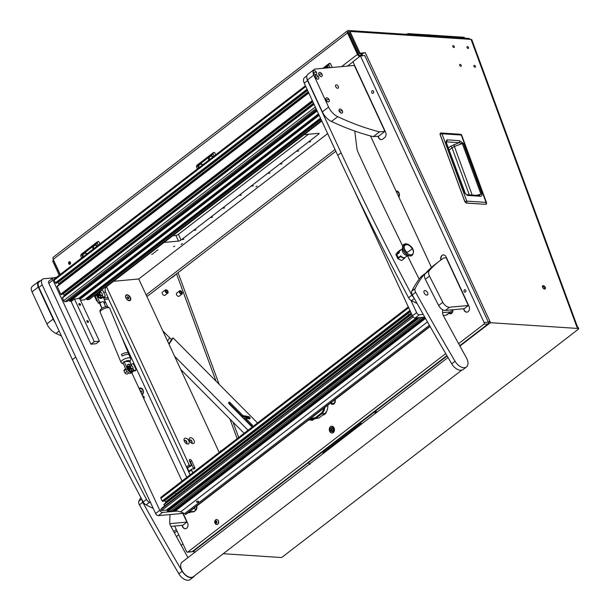 <?xml version="1.0" encoding="UTF-8"?>
<svg xmlns="http://www.w3.org/2000/svg" width="610" height="610" viewBox="0 0 610 610"><rect width="100%" height="100%" fill="white"/><g stroke="black" fill="none" stroke-linecap="round" stroke-linejoin="round"><path stroke-width="0.91" d="M70.127 264.183A1.342 1.006 -95.2 0 0 69.044 261.85A1.342 1.006 -95.2 0 0 70.127 264.183A1.342 1.006 -95.2 0 1 69.906 261.774L69.906 261.774M452.803 46.528A1.075 0.64 52.4 0 0 454.221 47.435A1.075 0.64 52.4 0 0 454.32 46.634A1.075 0.64 52.4 0 0 452.902 45.727A1.075 0.64 52.4 0 0 452.803 46.528M459.711 65.308A1.075 0.64 52.4 0 0 461.129 66.208A1.075 0.64 52.4 0 0 461.229 65.407A1.075 0.64 52.4 0 0 459.81 64.5A1.075 0.64 52.4 0 0 459.711 65.308M473.932 66.246A1.075 0.64 52.4 0 0 475.342 67.146A1.075 0.64 52.4 0 0 475.442 66.345A1.075 0.64 52.4 0 0 474.031 65.438A1.075 0.64 52.4 0 0 473.932 66.246M467.024 47.466A1.075 0.64 52.4 0 0 468.434 48.373A1.075 0.64 52.4 0 0 468.533 47.565A1.075 0.64 52.4 0 0 467.123 46.665A1.075 0.64 52.4 0 0 467.024 47.466M181.582 292.472A1.075 0.64 -127.6 0 1 181.483 293.273A1.075 0.64 -127.6 0 1 180.072 292.373A1.075 0.64 -127.6 0 1 180.171 291.565A1.075 0.64 -127.6 0 1 181.582 292.472M167.369 291.534A1.075 0.64 -127.6 0 1 167.27 292.342A1.075 0.64 -127.6 0 1 165.851 291.435A1.075 0.64 -127.6 0 1 165.95 290.627A1.075 0.64 -127.6 0 1 167.369 291.534M165.211 291.389A1.99 1.19 -127.6 0 1 165.394 289.902A1.99 1.19 -127.6 0 1 168.009 291.58A1.99 1.19 -127.6 0 1 167.826 293.067A1.99 1.19 -127.6 0 1 165.211 291.389M167.826 293.067L164.913 295.301A1.99 1.19 -127.6 0 1 162.306 293.631A1.99 1.19 -127.6 0 1 162.489 292.144L165.394 289.902M179.431 292.327A1.99 1.19 -127.6 0 1 179.614 290.84A1.99 1.19 -127.6 0 1 182.23 292.51A1.99 1.19 -127.6 0 1 182.047 293.997A1.99 1.19 -127.6 0 1 179.431 292.327M182.047 293.997L179.134 296.239A1.99 1.19 -127.6 0 1 176.519 294.569A1.99 1.19 -127.6 0 1 176.702 293.082L179.614 290.84M542.564 287.272A1.96 1.167 52.4 0 0 545.142 288.919A1.96 1.167 52.4 0 0 545.317 287.455A1.96 1.167 52.4 0 0 542.747 285.808A1.96 1.167 52.4 0 0 542.564 287.272M544.593 289.071A1.96 1.167 52.4 0 0 544.486 288.095A1.96 1.167 52.4 0 0 542.458 286.296M490.547 322.713L578.318 328.485L577.899 327.349L576.984 327.288L471.057 39.406L351.002 31.506A1.304 0.778 52.4 0 0 350.628 31.606A1.304 0.778 52.4 0 0 350.506 32.582A1.304 0.778 52.4 0 0 350.567 32.719L360.052 53.184L365.298 52.704L490.547 322.713L484.927 326.853A2.615 1.555 -127.6 0 1 484.401 326.739M350.628 31.606L349.797 32.246A1.304 0.778 52.4 0 0 349.675 33.222A1.304 0.778 52.4 0 0 349.736 33.359L359.221 53.825L362.981 53.474M362.576 55.754L362.287 55.129L359.709 55.365A1.304 0.778 52.4 0 1 358.322 54.305L348.371 32.856A1.304 0.778 52.4 0 1 348.432 31.743A1.304 0.778 52.4 0 1 348.813 31.636L350.445 31.743M341.569 66.612L357.46 54.381L347.509 32.932L53.238 259.38L60.222 274.447M488.541 322.705L490.021 321.569A2.615 0.74 155.1 0 0 488.358 322.034M484.904 326.35L485.148 326.868M347.509 32.932A2.615 1.555 52.4 0 1 347.631 30.706A2.615 1.555 52.4 0 1 348.394 30.5L468.556 38.407A2.615 1.555 52.4 0 1 470.302 39.353M578.318 328.485A1.304 0.488 159.8 0 1 578.715 328.676A1.304 0.488 159.8 0 1 578.402 329.187L282.468 556.915A1.304 0.488 159.8 0 1 280.714 557.494L223.237 553.712M53.238 259.38A2.615 1.555 -127.6 0 1 53.36 257.153L347.631 30.706M197.609 547.429A2.615 1.555 52.4 0 0 198.128 547.544L192.951 551.714L195.406 551.882M192.951 551.714L192.707 551.196M59.223 275.217L52.963 261.728A1.304 0.778 -127.6 0 1 53.024 260.615L53.604 260.173M220.423 451.514A1.342 0.801 -127.6 0 1 220.622 450.798A1.342 0.801 -127.6 0 1 221.369 450.79M175.444 274.668A1.99 1.19 -127.6 0 1 175.139 275.224L172.226 277.466A1.99 1.19 -127.6 0 1 171.608 277.619M60.054 274.576L53.794 261.088A1.304 0.778 -127.6 0 1 53.665 260.302M471.057 39.406A2.615 0.976 -20.2 0 1 471.85 39.78L577.647 327.334M360.052 53.184L359.221 53.825M577.899 327.349A1.304 0.488 -20.2 0 1 578.295 327.539L578.715 328.676M489.189 322.21L488.488 322.385M360.411 55.296L361.913 54.137A2.615 0.74 -24.9 0 1 365.298 52.704M357.46 54.381A2.615 1.555 52.4 0 0 359.763 56.463M175.139 275.224A1.99 1.19 -127.6 0 1 174.521 275.377M466.215 203.008L464.896 201.681L440.107 134.322L440.679 133.094L440.107 134.322A1.502 0.564 -20.2 0 1 441.968 133.765A1.502 1.067 -86.2 0 0 441.106 132.995A1.502 1.067 -86.2 0 0 440.679 133.094M485.552 204.319L466.414 203.046A1.502 1.067 -86.2 0 0 466.749 201.125L441.968 133.765L461.274 135.031L486.056 202.398L466.749 201.125A1.502 0.564 -20.2 0 0 464.896 201.681L440.046 134.413L464.85 201.712M446.428 142.077A1.502 0.564 159.8 0 0 445.971 141.863L446.924 139.843A1.502 1.067 93.8 0 1 446.489 141.863L459.078 142.687L462.349 143.586L480.916 194.049L479.109 195.475L466.528 194.651A1.502 1.067 -86.2 0 1 467.382 195.413L464.843 193.149A1.502 0.564 -20.2 0 1 465.3 193.362L446.108 141.993M446.924 139.843L459.521 140.674L463.371 143.419L481.938 193.881C482.197 195.596 481.542 196.382 479.971 196.245A1.502 1.067 -86.2 0 0 479.109 195.475M481.938 193.881A1.502 0.564 159.8 0 0 480.916 194.049L476.745 195.322M463.371 143.419A1.502 0.564 159.8 0 0 462.349 143.586L454.305 146.453L449.303 149.885M459.521 140.674A1.502 1.067 93.8 0 1 459.078 142.687L450.454 146.362A1.502 0.839 -128.6 0 1 451.987 147.734L469.319 194.834M130.014 297.413A3.035 1.815 52.4 0 0 126.224 295.309A3.035 1.815 52.4 0 0 126.14 298.023A3.035 1.815 52.4 0 0 129.93 300.128A3.035 1.815 52.4 0 0 130.014 297.413M127.589 296.735L127.208 297.329L128.565 298.694L128.946 298.107L127.589 296.735M127.726 298.32L127.467 297.848M127.498 297.863L128.458 297.131M128.321 298.587L128.946 298.107M249.231 418.834A1.304 0.778 52.4 0 0 248.666 417.697A1.304 0.778 52.4 0 0 247.896 417.248L242.155 416.249L229.284 403.279A1.304 0.778 52.4 0 0 228.666 402.875M242.986 415.608L230.115 402.638A1.304 0.778 52.4 0 0 228.88 402.287A1.304 0.778 52.4 0 0 229.238 404.003L251.076 426.009A1.304 0.778 -127.6 0 0 252.311 426.359A1.304 0.778 -127.6 0 0 251.953 424.644L245.548 418.193L249.391 418.864A1.304 0.778 52.4 0 0 249.856 418.773A1.304 0.778 52.4 0 0 249.498 417.057A1.304 0.778 52.4 0 0 248.727 416.607L242.986 415.608L242.155 416.249M246.875 421.007A1.304 0.778 -127.6 0 1 246.737 421.174A1.304 0.778 -127.6 0 1 246.379 421.274M245.548 418.193L244.717 418.834L251.122 425.284A1.304 0.778 -127.6 0 1 251.686 426.413M180.682 369.385L244.107 433.291M171.242 339.358L173.11 337.917L257.527 422.966M173.11 337.917L169.023 344.261M174.567 356.217L248.056 430.256M243.825 418.696L244.74 418.857M171.433 339.556L168.848 343.88M247.408 418.521L248.331 417.812A1.304 0.778 52.4 0 0 247.645 417.438L241.72 416.577M243.024 417.888L245.403 418.308M167.544 341.066L169.672 337.772L171.562 339.678L162.801 330.856M241.903 416.439L229.032 403.469A1.304 0.778 52.4 0 0 228.75 403.233M244.999 419.116L244.473 419.024L246.15 421.045M308.652 462.807L309.041 463.608L308.629 462.632L374.708 411.788L375.112 412.627L376.515 412.52M377.422 411.819A196.016 73.108 -20.2 0 0 375.15 411.643L374.708 411.788M375.15 411.643L375.676 413.161M323.826 453.055L322.728 453.901M362.096 423.614L361.15 423.447L323.048 452.772L322.713 453.611M309.041 463.608L310.185 464.225M323.048 452.772L323.369 453.032L361.898 423.462M361.921 423.744L361.15 423.447M181.086 545.149A5.231 3.119 52.4 0 0 181.094 545.142A5.231 3.119 52.4 0 0 181.612 544.86L182.939 543.838M173.72 531.569L176.29 529.518M329.69 431.308A3.431 2.577 -95.2 0 0 332.183 433.047A3.431 2.577 -95.2 0 0 334.051 427.953A3.431 2.577 -95.2 0 0 331.558 426.215A3.431 2.577 -95.2 0 0 329.69 431.308M333.296 432.376A3.431 2.577 -95.2 0 0 333.434 432.467A3.264 2.455 84.8 0 1 332.519 431.659M464.103 291.626A1.342 1.006 -95.2 0 0 465.804 290.314A1.342 1.006 -95.2 0 0 464.103 291.626M371.818 92.697A1.342 1.006 -95.2 0 0 373.526 91.386A1.342 1.006 -95.2 0 0 371.818 92.697M310.414 419.81A3.744 2.814 -95.2 0 0 313.967 419.024M330.742 402.173L331.017 403.675A3.744 2.814 -95.2 0 0 334.28 403.637A3.744 2.814 -95.2 0 0 335.164 399.542M142.1 394.983A3.744 2.814 -95.2 0 0 142.961 389.897A3.744 2.814 -95.2 0 0 139.072 388.463M398.871 197.106A3.744 2.814 -95.2 0 0 398.993 192.874A3.744 2.814 -95.2 0 0 396.042 191.014M195.154 510.654A3.744 2.814 -95.2 0 0 196.763 506.056M448.83 313.311A3.744 2.814 -95.2 0 0 451.774 313.243A3.744 2.814 -95.2 0 0 452.925 309.727M142.694 396.271A1.304 0.984 84.8 0 1 143.754 398.543M458.606 343.674L483.791 324.291A1.304 0.984 -95.2 0 0 484.096 322.515L488.396 322.126A1.304 0.984 84.8 0 1 488.091 323.902L459.726 345.725M446.894 355.599L192.158 551.623A1.304 0.984 84.8 0 1 191.746 551.791L187.453 552.187A1.304 0.984 -95.2 0 0 187.857 552.019L445.719 353.594M488.396 322.126L364.742 55.556L360.441 55.945L484.096 322.515M321.828 121.047L106.483 286.753A3.919 2.943 -95.2 0 0 105.568 292.083L108.13 297.611A3.919 2.943 -95.2 0 0 108.55 299.045L190.099 474.854M463.394 308.774L464.309 310.154A3.919 2.943 -95.2 0 0 467.031 312.145M440.847 260.012A3.919 2.943 84.8 0 1 442.021 255.399A3.919 2.943 84.8 0 1 443.249 254.904A3.919 2.943 84.8 0 1 446.101 256.894L469.037 306.342A3.919 2.943 84.8 0 1 468.122 311.672A3.919 2.943 84.8 0 1 466.902 312.16A3.919 2.943 84.8 0 1 464.05 310.177M181.925 525.37L182.573 526.773A3.919 2.943 84.8 0 0 185.425 528.763A3.919 2.943 84.8 0 0 186.652 528.268A3.919 2.943 84.8 0 0 187.567 522.938L183.122 513.361M331.017 403.675A13.062 9.813 -95.2 0 0 330.75 402.951M174.673 526.034L186.5 551.524A1.304 0.984 -95.2 0 0 187.453 552.187M377.895 136.243L378.543 137.654A3.919 2.943 84.8 0 0 381.395 139.637A3.919 2.943 84.8 0 0 382.623 139.141L384.704 137.547A3.919 2.943 84.8 0 0 385.611 132.218L352.915 61.732L360.441 55.945M322.728 415.105A6.535 4.903 -95.2 0 0 326.785 410.987M103.586 297.459L103.837 298A3.919 2.943 -95.2 0 0 104.249 299.441L107.612 306.693M121.573 336.781L186.797 477.394M103.837 298L108.13 297.611M352.976 61.862L347.517 66.071M182.184 525.347L182.832 526.75A3.919 2.943 -95.2 0 0 185.554 528.748M378.154 136.221L378.802 137.631A3.919 2.943 -95.2 0 0 381.524 139.621M443.378 254.896A3.919 2.943 -95.2 0 0 442.28 255.376A3.919 2.943 -95.2 0 0 441.068 259.852M463.653 308.744L464.309 310.154M187.994 444.057A3.401 2.028 52.4 0 0 188.856 440.893A3.401 2.028 52.4 0 0 185.249 438.148A3.401 2.028 52.4 0 0 184.037 440.214A3.401 2.028 52.4 0 0 186.812 443.821A3.401 2.028 52.4 0 0 187.994 444.057M186.164 443.447A1.799 1.075 52.4 0 0 186.325 443.447A1.799 1.075 52.4 0 0 186.698 443.31A1.799 1.075 52.4 0 0 186.637 441.495A1.799 1.075 52.4 0 0 184.876 440.321A1.799 1.075 52.4 0 0 184.502 440.458A1.799 1.075 52.4 0 0 184.235 440.938M186.576 443.386A1.799 1.075 52.4 0 0 186.34 441.571A1.799 1.075 52.4 0 0 184.647 440.496A1.799 1.075 52.4 0 0 184.403 440.565M193.149 443.584A3.401 2.028 52.4 0 0 194.01 440.42A3.401 2.028 52.4 0 0 190.404 437.675A3.401 2.028 52.4 0 0 189.199 439.741A3.401 2.028 52.4 0 0 191.967 443.348A3.401 2.028 52.4 0 0 193.149 443.584M191.319 442.974A1.799 1.075 52.4 0 0 191.479 442.974A1.799 1.075 52.4 0 0 191.853 442.837A1.799 1.075 52.4 0 0 191.792 441.022A1.799 1.075 52.4 0 0 190.03 439.848A1.799 1.075 52.4 0 0 189.664 439.985A1.799 1.075 52.4 0 0 189.39 440.466M191.731 442.913A1.799 1.075 52.4 0 0 191.494 441.099A1.799 1.075 52.4 0 0 189.801 440.024A1.799 1.075 52.4 0 0 189.557 440.092M188.559 471.53L191.753 469.075L194.247 468.846A1.632 0.976 52.4 0 0 194.582 468.716A1.632 0.976 52.4 0 0 194.666 467.321L191.631 460.786A1.632 0.976 52.4 0 0 189.901 459.467A1.632 0.976 52.4 0 0 189.557 459.589A1.632 0.976 52.4 0 0 189.481 460.985L191.593 465.529L190.175 465.659L186.98 468.122M129.549 300.684A3.401 2.028 52.4 0 0 130.41 297.527A3.401 2.028 52.4 0 0 126.804 294.775A3.401 2.028 52.4 0 0 125.599 296.849A3.401 2.028 52.4 0 0 128.367 300.448A3.401 2.028 52.4 0 0 129.549 300.684M219.211 452.452L138.744 278.983L113.582 281.286M186.431 466.947L189.13 464.866L106.506 286.738M189.13 464.866L190.175 465.659M191.753 469.075L191.509 469.982L188.803 472.064M192.798 472.773L191.509 469.982M191.593 465.529L187.018 468.205M188.925 471.248L187.491 468.16M193.599 468.907A1.632 0.976 52.4 0 0 193.416 468.282L190.381 461.747A1.632 0.976 52.4 0 0 189.344 460.603M86.933 253.89A3.53 2.646 -95.2 0 0 84.645 252.837L82.945 254.141A3.53 2.646 -95.2 0 0 82.586 257.237M97.325 245.899A3.53 2.646 -95.2 0 0 95.038 244.839L93.338 246.143A3.53 2.646 -95.2 0 0 92.979 249.238M81.641 257.961L80.68 255.887L81.092 254.37L97.722 241.575L98.797 241.476L99.918 243.901M97.722 241.575L97.303 243.093L95.038 244.839M98.263 245.167L97.303 243.093M93.338 246.143L84.645 252.837M82.945 254.141L80.68 255.887M333.327 428.304A2.188 1.639 84.8 0 1 333.83 427.541M332.976 427.884A2.188 1.639 84.8 0 1 333.678 427.313M334.181 431.331A2.188 1.639 84.8 0 1 333.548 430.668M334.074 431.575A2.188 1.639 84.8 0 1 333.273 431.14M332.137 427.518A3.264 2.455 84.8 0 1 332.9 426.565M332.404 431.125L331.924 429.722L332.656 428.716L331.764 429.379L331.093 428.144L331.52 429.57L330.78 430.576L331.672 429.913L332.404 431.125M332.122 431.689A2.089 1.571 -95.2 0 0 332.343 431.689A2.089 1.571 -95.2 0 0 332.991 431.422A2.089 1.571 -95.2 0 0 333.632 429.005A2.089 1.571 -95.2 0 0 331.962 427.526A2.089 1.571 -95.2 0 0 331.748 427.564M332.564 431.461A2.089 1.571 -95.2 0 0 333.205 429.043A2.089 1.571 -95.2 0 0 331.527 427.564A2.089 1.571 -95.2 0 0 330.879 427.824A2.089 1.571 -95.2 0 0 330.239 430.241A2.089 1.571 -95.2 0 0 331.909 431.728A2.089 1.571 -95.2 0 0 332.564 431.461M333.678 430.218A1.571 1.174 -95.2 0 0 333.54 428.723M331.672 429.913L332.206 431.049M331.238 428.235L331.771 429.547L330.917 430.492M332.778 428.777L331.764 429.379M324.772 407.549A8.822 6.626 84.8 0 1 321.722 413.839L316.102 418.17L308.904 419.756M321.028 413.313L321.722 413.839L324.726 413.565L319.106 417.888L316.102 418.17L315.484 417.583L321.028 413.313A8.166 6.13 -95.2 0 0 323.75 408.334M310.223 418.742L315.484 417.583M324.726 413.565A8.822 6.626 -95.2 0 0 327.761 405.246M319.106 417.888L308.37 420.259A3.919 2.943 -95.2 0 0 308.18 420.313M104.409 303.795A1.784 0.511 155.1 0 0 104.493 303.505A1.784 0.511 155.1 0 0 104.234 303.383M102.038 308.302L99.987 303.376A1.96 0.648 -22.5 0 1 100.017 303.117L100.002 303.155M97.638 301.569L97.539 301.515A1.96 1.167 -127.6 0 1 96.342 300.166L96.883 299.754M94.245 295.644L96.342 300.166M102.335 294.455A2.043 1.22 -127.6 0 1 102.35 294.531A2.043 1.22 -127.6 0 1 102.358 294.615A2.043 1.22 -127.6 0 1 102.045 295.621M100.566 295.438A2.043 1.22 -127.6 0 1 99.232 293.387A2.043 1.22 -127.6 0 1 99.552 292.381M99.727 295.309A2.043 1.22 -127.6 0 1 98.881 293.662A2.043 1.22 -127.6 0 1 99.194 292.655A2.043 1.22 -127.6 0 1 99.392 292.548M99.781 293.318A1.647 0.984 52.4 0 0 101.214 295.164A1.647 0.984 52.4 0 0 102.312 294.302A1.647 0.984 52.4 0 0 102.297 294.241A1.647 0.984 52.4 0 0 100.955 292.487A1.647 0.984 52.4 0 0 99.781 293.318M99.712 292.289A2.043 1.22 -127.6 0 1 100.68 292.365A2.043 1.22 -127.6 0 1 100.825 292.442M98.546 292.32L99.933 292.289M101.512 295.69L99.926 295.293L98.759 296.185M104.783 296.612L104.79 296.643A0.656 0.389 52.4 0 1 104.63 297.245L99.506 297.657L100.612 297.062L103.037 297.383L104.828 296.506L103.242 297.253L100.68 296.933L99.27 297.764L104.462 297.375A0.656 0.389 -127.6 0 0 104.661 297.245M104.828 296.506A0.656 0.625 -39.5 0 0 105.164 295.667L102.77 290.52A0.656 0.625 -39.5 0 0 101.931 290.253L100.276 290.993M105.164 295.667L102.77 290.52M98.652 295.781A3.264 1.952 -127.6 0 1 98.439 295.499L97.699 293.906A3.264 1.952 -127.6 0 1 97.623 293.448L97.394 293.212M99.194 292.655L98.393 292.442M97.562 293.09L97.791 293.318A3.264 1.952 52.4 0 0 98.82 295.652M105.21 295.728A0.656 0.625 140.5 0 1 104.882 296.567M97.516 293.257A3.401 2.028 52.4 0 0 98.591 295.835M98.896 296.963A3.919 2.341 -127.6 0 1 96.952 293.555M96.479 293.921A3.919 2.341 52.4 0 0 99.155 297.878A3.919 2.341 52.4 0 0 101.855 298.13L102.327 297.771A3.919 2.341 -127.6 0 1 100.109 297.771M153.956 252.708L155.672 251.701L153.956 252.708M151.676 254.469L153.384 253.463L151.676 254.469M156.244 250.954L157.959 249.94L156.244 250.954M257.222 186.065L255.956 186.812L257.222 186.065M182.405 243.642L181.147 244.381L182.405 243.642M183.907 239.204L182.634 239.6L183.907 239.204M195.962 229.932L194.681 230.321L195.962 229.932M212.585 217.137L211.312 217.526L212.585 217.137M224.64 207.858L223.367 208.254L224.64 207.858M241.27 195.063L239.989 195.459L241.27 195.063M253.318 185.791L252.044 186.18L253.318 185.791M269.948 172.996L268.667 173.392L269.948 172.996M282.003 163.724L280.722 164.113L282.003 163.724M298.625 150.929L297.344 151.318L298.625 150.929M310.681 141.65L309.4 142.046L310.681 141.65M174.765 246.242L173.484 246.631L174.765 246.242M164.082 242.429L178.501 241.11A1.96 0.557 155.1 0 0 181.033 240.027L318.611 134.162A1.96 0.557 155.1 0 0 319.106 133.453A1.96 0.557 155.1 0 0 318.572 133.323L304.154 134.642M327.661 133.613L138.744 278.983M308.485 134.246L178.402 234.347A1.96 0.557 -24.9 0 1 175.863 235.422L172.828 235.704M146.125 294.897L335.042 149.526M335.843 151.242L147.902 295.865L146.629 295.98M86.818 253.981A3.035 2.28 -95.2 0 0 85.339 253.272A3.035 2.28 -95.2 0 0 85.156 253.28A3.035 2.28 -95.2 0 0 85.042 253.295M86.666 254.095A3.035 2.28 -95.2 0 0 85.103 253.287A3.035 2.28 -95.2 0 0 84.92 253.295A3.035 2.28 -95.2 0 0 82.983 256.932M85.042 255.346L84.607 255.681M97.203 245.983A3.035 2.28 -95.2 0 0 95.732 245.273A3.035 2.28 -95.2 0 0 95.549 245.281A3.035 2.28 -95.2 0 0 95.434 245.296M97.051 246.104A3.035 2.28 -95.2 0 0 95.495 245.296A3.035 2.28 -95.2 0 0 95.312 245.304A3.035 2.28 -95.2 0 0 93.376 248.933M95.434 247.347L94.992 247.683M141.901 394.556A3.035 2.28 -95.2 0 0 142.976 390.202A3.035 2.28 -95.2 0 0 140.765 388.661A3.035 2.28 -95.2 0 0 140.643 388.677M141.863 394.472A3.035 2.28 -95.2 0 0 142.74 390.225A3.035 2.28 -95.2 0 0 140.529 388.684A3.035 2.28 -95.2 0 0 139.416 389.203M141.04 392.688L141.657 391.719L141.2 390.736L140.247 390.979M141.253 390.85L141.345 392.482M140.94 391.605L140.552 391.643M398.749 196.847A3.035 2.28 -95.2 0 0 399.009 193.179A3.035 2.28 -95.2 0 0 396.797 191.639A3.035 2.28 -95.2 0 0 396.683 191.654M398.658 196.656A3.035 2.28 -95.2 0 0 398.772 193.202A3.035 2.28 -95.2 0 0 396.561 191.662A3.035 2.28 -95.2 0 0 396.355 191.692M195.223 510.013A3.035 2.28 -95.2 0 0 196.855 507.101A3.035 2.28 -95.2 0 0 196.694 506.102M195.215 509.945A3.035 2.28 -95.2 0 0 196.618 507.123A3.035 2.28 -95.2 0 0 196.496 506.262M194.537 508.084L195.07 507.352M450.759 313.075A3.035 2.28 -95.2 0 0 450.874 313.075A3.035 2.28 -95.2 0 0 452.887 310.078A3.035 2.28 -95.2 0 0 452.864 309.735M449.486 312.808A3.035 2.28 -95.2 0 0 450.637 313.09A3.035 2.28 -95.2 0 0 452.65 310.101A3.035 2.28 -95.2 0 0 452.628 309.758M333.129 403.591A3.035 2.28 -95.2 0 0 333.251 403.584A3.035 2.28 -95.2 0 0 335.256 400.595A3.035 2.28 -95.2 0 0 335.103 399.596M331.138 402.646A3.035 2.28 -95.2 0 0 333.014 403.607A3.035 2.28 -95.2 0 0 335.02 400.617A3.035 2.28 -95.2 0 0 334.898 399.748M332.564 401.555L333.479 400.846M312.35 419.588A3.035 2.28 -95.2 0 0 312.465 419.581A3.035 2.28 -95.2 0 0 313.502 419.131M311.611 419.543A3.035 2.28 -95.2 0 0 312.228 419.604A3.035 2.28 -95.2 0 0 313.212 419.192M202.688 164.814A3.53 2.646 -95.2 0 0 200.4 163.762L198.708 165.066A3.53 2.646 -95.2 0 0 198.341 168.162M213.081 156.816A3.53 2.646 -95.2 0 0 210.793 155.763L209.093 157.067A3.53 2.646 -95.2 0 0 208.734 160.163M197.396 168.886L196.435 166.812L196.847 165.295L213.477 152.5L214.552 152.401L215.673 154.826M213.477 152.5L213.058 154.017L210.793 155.763M214.026 156.091L213.058 154.017M209.093 157.067L200.4 163.762M198.708 165.066L196.435 166.812M328.859 67.779A3.53 2.646 -95.2 0 0 326.548 66.688L324.848 67.992A3.53 2.646 -95.2 0 0 324.772 68.152M322.858 68.328L329.232 63.425L330.307 63.326L332.229 67.466M329.232 63.425L328.813 64.942L326.548 66.688M330.079 67.664L328.813 64.942M212.959 156.907A3.035 2.28 -95.2 0 0 211.487 156.198A3.035 2.28 -95.2 0 0 211.304 156.206A3.035 2.28 -95.2 0 0 211.19 156.221M212.814 157.022A3.035 2.28 -95.2 0 0 211.251 156.221A3.035 2.28 -95.2 0 0 211.068 156.229A3.035 2.28 -95.2 0 0 209.131 159.858M211.19 158.272L210.747 158.608M328.683 67.794A3.035 2.28 -95.2 0 0 327.242 67.123A3.035 2.28 -95.2 0 0 327.059 67.13A3.035 2.28 -95.2 0 0 326.945 67.146M328.447 67.817A3.035 2.28 -95.2 0 0 327.006 67.146A3.035 2.28 -95.2 0 0 326.823 67.153A3.035 2.28 -95.2 0 0 325.359 68.099M202.573 164.906A3.035 2.28 -95.2 0 0 201.094 164.197A3.035 2.28 -95.2 0 0 200.919 164.197A3.035 2.28 -95.2 0 0 200.797 164.212M202.421 165.02A3.035 2.28 -95.2 0 0 200.858 164.212A3.035 2.28 -95.2 0 0 200.682 164.22A3.035 2.28 -95.2 0 0 198.738 167.849M200.797 166.271L200.362 166.606M150.723 502.983L149.427 502.343A4.575 2.73 -127.6 0 1 146.492 499.369A1960.136 1169.027 -127.6 0 1 75.709 357.056L72.384 359.61A1960.136 1169.027 -127.6 0 0 143.167 501.923A4.575 2.73 -127.6 0 0 146.103 504.897L153.262 508.45M56.318 277.443L53.649 277.695A2.615 1.555 52.4 0 0 53.108 277.893L43.844 278.747A6.535 3.896 52.4 0 0 42.494 279.25A6.535 3.896 52.4 0 0 42.189 284.824L75.709 357.056M42.189 284.824L38.857 287.379L72.384 359.61M38.857 287.379A6.535 3.896 -127.6 0 1 39.17 281.812L42.494 279.25M413.694 297.383A4.575 2.73 -127.6 0 1 411.88 295.148A1960.136 1169.027 -127.6 0 1 341.097 152.835L337.765 155.39A1960.136 1169.027 -127.6 0 0 408.555 297.71A4.575 2.73 -127.6 0 0 411.491 300.684L417.072 303.452M354.761 131.051L356.865 148.055A13.069 7.793 52.4 0 0 358.245 152.683A2613.514 1558.702 52.4 0 0 402.684 246.036M407.434 255.651A2613.514 1558.702 52.4 0 0 419.177 279.136M306.83 77.615A6.535 3.896 52.4 0 0 307.57 80.604L341.097 152.835M307.57 80.604L304.245 83.166L337.765 155.39M304.245 83.166A6.535 3.896 -127.6 0 1 304.558 77.592L306.906 75.785M52.978 280.12L48.823 283.322A2.615 1.555 -127.6 0 1 48.953 281.096L53.108 277.893A2.615 1.555 52.4 0 0 52.978 280.12L159.767 510.318A2.615 1.555 52.4 0 0 162.534 512.43L177.251 511.081M162.534 512.43L158.379 515.633L183.854 513.3M187.819 512.934L190.145 512.164M182.016 481.038L131.768 372.718M101.923 308.378L99.491 303.124M48.823 283.322L155.611 513.513L159.767 510.318M190.457 512.133L189.855 512.591A2.615 1.555 -127.6 0 1 189.321 512.796M158.379 515.633A2.615 1.555 -127.6 0 1 155.611 513.513M431.476 267.401L370.491 135.939M410.926 300.356L416.63 312.656A2.615 1.555 52.4 0 0 419.405 314.768L423.233 314.417M442.601 312.648L450.34 311.931A2.615 1.555 52.4 0 0 450.882 311.733A2.615 1.555 52.4 0 0 451.164 309.895M419.405 314.768L415.25 317.97L424.751 317.101M443.249 315.4L446.184 315.134L450.34 311.931M353.609 188.947L412.474 315.85L416.63 312.656M450.882 311.733L446.726 314.928A2.615 1.555 -127.6 0 1 446.184 315.134M415.25 317.97A2.615 1.555 -127.6 0 1 412.474 315.85L160.811 509.51L161.932 508.023L412.261 315.393M80.131 305.366A1.045 0.625 52.4 0 0 80.352 305.282A1.045 0.625 52.4 0 0 80.314 304.23A1.045 0.625 52.4 0 0 79.292 303.544A1.045 0.625 52.4 0 0 79.071 303.627A1.045 0.625 52.4 0 0 79.109 304.68A1.045 0.625 52.4 0 0 80.131 305.366A0.984 0.587 -127.6 0 0 80.192 305.29A0.984 0.587 -127.6 0 0 80.245 305.16M88.046 322.415A1.045 0.625 52.4 0 0 88.259 322.332A1.045 0.625 52.4 0 0 88.221 321.279A1.045 0.625 52.4 0 0 87.2 320.593A1.045 0.625 52.4 0 0 86.986 320.677A1.045 0.625 52.4 0 0 87.016 321.729A1.045 0.625 52.4 0 0 88.046 322.415A0.984 0.587 -127.6 0 0 88.099 322.339A0.984 0.587 -127.6 0 0 88.153 322.21M90.943 344.192L71.172 301.561L74.496 299.007L79.651 298.534L99.43 341.165L94.268 341.638L90.943 344.192L96.105 343.72L99.43 341.165M74.496 299.007L94.268 341.638M407.762 316.712A1.342 1.006 84.8 0 1 407.503 315.767L408.921 314.676A1.342 1.006 84.8 0 1 409.44 315.416M175.001 495.823A1.342 1.006 84.8 0 1 174.742 494.878L176.16 493.787A1.342 1.006 84.8 0 1 176.679 494.527M411.544 313.845L163.938 504.333L164.502 506.041M164.174 500.558L164.54 500.841A1.96 1.167 52.4 0 1 165.478 502.007L165.867 502.853M161.269 497.142A1.304 0.778 52.4 0 0 161.002 497.241A1.304 0.778 52.4 0 0 160.933 498.355L162.176 501.031L163.099 501.374M175.588 493.65L176.16 493.787L407.503 315.767M408.349 314.539L408.921 314.676L411.14 312.968M176.267 493.871L175.489 495.434M409.028 314.76L408.25 316.323M320.616 118.431L86.33 298.709L87.055 299.693L89.075 299.51A1.304 0.778 52.4 0 0 89.342 299.411A1.304 0.778 52.4 0 0 89.51 299.174M80.474 300.295L84.394 299.823M69.136 300.28L316.628 109.838L69.136 300.28L69.868 301.271L71.782 301.096M313.937 104.035L62.411 297.543L63.631 300.654A1.304 0.778 52.4 0 0 65.011 301.714L67.207 301.393M62.647 293.768L63.013 294.043A1.96 1.167 -127.6 0 1 63.951 295.217L64.34 296.056M308.66 92.667L57.142 286.174L60.649 294.233L61.572 294.577M57.37 282.399L57.736 282.674A1.96 1.167 -127.6 0 1 58.674 283.848L59.063 284.687M54.465 278.976A1.304 0.778 52.4 0 0 54.198 279.083A1.304 0.778 52.4 0 0 54.137 280.196L55.373 282.865L56.295 283.208M193.644 511.843L194.262 511.363A2.615 1.555 52.4 0 0 194.803 511.157L194.178 511.637A2.615 1.555 -127.6 0 1 193.644 511.843L189.275 512.24A2.615 1.555 -127.6 0 1 188.772 512.202M189.397 511.721A2.615 1.555 52.4 0 0 189.893 511.759L189.275 512.24M194.262 511.363L189.893 511.759M194.803 511.157A2.615 1.555 52.4 0 0 194.925 508.931L194.43 507.848M196.71 501.306C198.235 500.833 198.822 501.115 198.479 502.144C196.946 502.556 196.359 502.274 196.71 501.306L196.45 501.778M198.738 501.649L198.479 502.144M186.111 514.199A0.656 0.389 -127.6 0 1 185.6 514.283L184.555 513.681A19.932 11.887 52.4 0 0 180.552 511.912L180.545 511.904A39.2 23.378 52.4 0 0 175.497 510.814L425.505 318.435M422.173 317.337L170.457 511.035L167.963 511.264A0.717 0.427 -127.6 0 1 167.201 510.677A0.717 0.427 52.4 0 0 166.439 510.097L416.233 317.879M172.683 510.829L175.497 510.814M174.323 510.677L425.094 317.711M413.168 316.895L161.513 510.547L166.439 510.097M172.607 510.837A3.264 1.952 -127.6 0 1 172.386 511.058A3.264 1.952 -127.6 0 1 170.457 511.035M161.513 510.547A0.656 0.389 -127.6 0 1 160.811 509.51M87.169 321.203L87.977 321.973L87.268 320.738A0.884 0.526 -127.6 0 0 87.192 320.753L86.933 320.829A0.984 0.587 -127.6 0 1 87.016 320.814L87.123 320.784M87.444 320.997L87.36 320.738A0.884 0.526 -127.6 0 1 88.236 322.118A0.884 0.526 -127.6 0 1 87.192 320.753M79.262 304.154L80.07 304.916L79.353 303.688A0.884 0.526 -127.6 0 0 79.277 303.704L79.025 303.78A0.984 0.587 -127.6 0 1 79.109 303.757L79.208 303.727M79.536 303.94L79.453 303.688A0.884 0.526 -127.6 0 1 80.329 305.061A0.884 0.526 -127.6 0 1 79.277 303.704M131.119 365.886A1.647 0.984 52.4 0 0 130.7 367.418A1.647 0.984 52.4 0 0 132.454 368.753A1.647 0.984 52.4 0 0 133.041 367.746A1.647 0.984 52.4 0 0 131.691 366A1.647 0.984 52.4 0 0 131.119 365.886M131.302 368.951A2.043 1.22 -127.6 0 1 130.296 365.893M130.502 368.814A2.043 1.22 -127.6 0 1 129.96 366.145A2.043 1.22 -127.6 0 1 130.143 366.046M128.794 372.923L127.559 373.869A2.615 1.555 -127.6 0 1 124.974 373.038L123.952 370.834L125.805 369.408M127.01 371.467L124.974 373.038M123.952 370.834A2.615 1.555 -127.6 0 1 124.371 369.721L125.553 368.814M130.715 365.733A2.043 1.22 -127.6 0 1 131.424 365.878A2.043 1.22 -127.6 0 1 131.562 365.947M133.056 367.883A2.043 1.22 -127.6 0 1 133.087 368.043A2.043 1.22 -127.6 0 1 132.782 369.126A2.043 1.22 -127.6 0 1 132.362 369.286M129.823 367.799A1.723 1.029 52.4 0 0 130.479 368.814M135.519 370.117L135.534 370.148A0.656 0.389 52.4 0 1 135.367 370.758L130.25 371.162L131.348 370.567L133.781 370.895L135.572 370.011A0.656 0.625 -39.5 0 0 135.9 369.172L133.514 364.025A0.656 0.625 -39.5 0 0 132.675 363.758L131.081 364.513L128.527 364.185L127.109 365.024L127.894 366.702M129.96 366.145L127.886 366.679L129.282 365.832L130.677 365.794M132.248 369.195L130.662 368.798L129.503 369.698M135.572 370.011L133.979 370.766L131.424 370.438L130.014 371.276L135.199 370.888A0.656 0.389 -127.6 0 0 135.405 370.75M135.9 369.172L133.514 364.025M129.389 369.286A3.264 1.952 -127.6 0 1 129.183 369.004L128.443 367.418A3.264 1.952 -127.6 0 1 128.367 366.961L127.886 366.679L128.527 366.831A3.264 1.952 52.4 0 0 129.556 369.164M128.291 366.595L127.886 366.679M135.954 369.233A0.656 0.625 140.5 0 1 135.618 370.072M128.252 366.77A3.401 2.028 52.4 0 0 128.641 368.226A3.401 2.028 52.4 0 0 129.335 369.34M129.64 370.468A3.919 2.341 -127.6 0 1 128.1 368.402A3.919 2.341 -127.6 0 1 127.681 366.236M127.475 365.802A3.919 2.341 52.4 0 0 127.627 368.768A3.919 2.341 52.4 0 0 132.599 371.642L133.071 371.276A3.919 2.341 -127.6 0 1 130.853 371.284M40.26 280.966L39.924 280.996A6.535 3.896 52.4 0 0 38.575 281.507A6.535 3.896 52.4 0 0 38.262 287.081L53.116 319.083A13.069 7.793 52.4 0 0 55.22 322.644M61.381 335.919A261.354 155.87 -127.6 0 1 55.998 333.456A13.069 7.793 -127.6 0 1 46.878 323.879L53.116 319.083M38.262 287.081L32.033 291.877L46.878 323.879M32.033 291.877A6.535 3.896 -127.6 0 1 32.345 286.303L38.575 281.507M337.795 88.29A1.96 1.167 52.4 0 0 338.199 88.137A1.96 1.167 52.4 0 0 338.131 86.162A1.96 1.167 52.4 0 0 336.217 84.881A1.96 1.167 52.4 0 0 335.813 85.034A1.96 1.167 52.4 0 0 335.881 87.009A1.96 1.167 52.4 0 0 337.795 88.29M384.925 131.371L379.512 131.867L373.282 136.671L378.696 136.175L384.925 131.371L354.341 65.445L315.416 69.006A6.535 3.896 52.4 0 0 314.066 69.517A6.535 3.896 52.4 0 0 313.753 75.083L328.599 107.093A13.069 7.793 52.4 0 0 337.726 116.67A261.354 155.87 52.4 0 0 379.512 131.867M337.726 116.67L331.489 121.466A261.354 155.87 52.4 0 0 373.282 136.671M331.489 121.466A13.069 7.793 -127.6 0 1 322.362 111.889L328.599 107.093M313.753 75.083L307.516 79.887L322.362 111.889M307.516 79.887A6.535 3.896 -127.6 0 1 307.829 74.313L314.066 69.517M182.84 513.391L186.881 522.099L182.725 525.294L170.914 526.377M186.881 522.099L169.786 523.662M449.57 307.219L468.35 305.503L446.207 257.755L443.798 257.977A196.016 116.906 52.4 0 0 439.36 261.126A196.016 116.906 52.4 0 0 429.333 270.543A6.535 3.896 52.4 0 0 429.493 276.086L425.338 279.281A2613.514 1558.702 52.4 0 0 438.651 305.48L442.807 302.278A6.535 3.896 52.4 0 0 449.57 307.219L445.414 310.421A6.535 3.896 -127.6 0 1 438.651 305.48M425.338 279.281A6.535 3.896 -127.6 0 1 425.178 273.738L429.333 270.543M439.36 261.126L435.204 264.321A196.016 116.906 52.4 0 0 425.178 273.738M468.35 305.503L464.195 308.698L445.414 310.421M429.493 276.086A2613.514 1558.702 52.4 0 0 442.807 302.278M461.762 370.163L193.385 576.679A9.211 5.498 -127.6 0 1 187.14 576.145A9.211 5.498 -127.6 0 1 181.254 568.817A9.211 5.498 -127.6 0 1 182.154 562.077L448.007 357.506M425.338 273.554A4.575 2.73 52.4 0 0 424.69 273.86L421.358 276.421A4.575 2.73 52.4 0 0 421.083 276.688A196.016 116.906 52.4 0 0 411.803 291.145A4.575 2.73 52.4 0 0 412.307 294.897A1960.136 1169.027 52.4 0 0 451.713 363.812A9.539 5.688 52.4 0 0 463.127 369.523L466.452 366.968A9.539 5.688 52.4 0 0 466.795 358.588A9.539 5.688 52.4 0 0 466.444 357.902A2613.514 1558.702 -127.6 0 1 443.302 315.5A4.575 2.73 -127.6 0 1 442.593 312.976A196.016 116.906 -127.6 0 1 442.662 309.72M424.69 273.86A4.575 2.73 52.4 0 0 424.415 274.126A196.016 116.906 52.4 0 0 415.136 288.591A4.575 2.73 52.4 0 0 415.631 292.335A1960.136 1169.027 52.4 0 0 455.037 361.257A9.539 5.688 52.4 0 0 466.452 366.968M424.224 293.052A2.615 1.555 52.4 0 0 427.503 294.897A2.615 1.555 52.4 0 0 427.595 292.602A2.615 1.555 52.4 0 0 424.316 290.756A2.615 1.555 52.4 0 0 424.224 293.052M140.841 497.539A196.016 116.906 52.4 0 0 138.935 501.123A4.575 2.73 52.4 0 0 139.438 504.866A1960.136 1169.027 52.4 0 0 178.844 573.789A9.539 5.688 52.4 0 0 190.259 579.5L193.583 576.938A9.539 5.688 52.4 0 0 194.559 575.779M142.016 499.758A4.575 2.73 52.4 0 0 142.763 502.312A1960.136 1169.027 52.4 0 0 182.169 571.234A9.539 5.688 52.4 0 0 193.583 576.938M187.926 557.639A2613.514 1558.702 -127.6 0 1 170.434 525.469A4.575 2.73 -127.6 0 1 169.725 522.953A196.016 116.906 -127.6 0 1 170.045 514.558M128.397 353.22A5.162 1.7 157.5 0 0 128.39 353.205L129.091 354.898A5.162 1.7 157.5 0 0 122.175 356.042L121.466 354.334L122.175 356.042A5.162 1.7 157.5 0 1 129.099 354.913L130.517 358.329A5.162 1.7 157.5 0 0 127.208 358.039A5.162 1.7 157.5 0 0 122.236 360.342A5.162 1.7 157.5 0 0 120.986 362.287L122.046 363.461L123.487 363.834M128.39 353.205A5.162 1.7 157.5 0 0 121.466 354.334L121.466 354.334A5.162 1.7 157.5 0 1 128.39 353.205L109.701 308.195A5.162 1.7 157.5 0 0 106.392 307.905A5.162 1.7 157.5 0 0 101.42 310.208A5.162 1.7 157.5 0 0 100.17 312.152L120.986 362.287M131.211 364.475L129.976 361.517L124.188 361.57L122.945 362.523L125.927 369.706L127.17 368.745L124.188 361.57M127.17 368.745A4.178 2.493 52.4 0 0 131.531 372.367L130.288 373.328L131.531 372.367M131.623 372.367A4.178 2.493 52.4 0 0 132.66 372.031A4.178 2.493 52.4 0 0 133.247 371.116M130.288 373.328A4.178 2.493 -127.6 0 1 125.927 369.706M132.66 372.031L131.409 372.992A4.178 2.493 -127.6 0 1 130.38 373.32M96.273 294.081A4.247 2.531 52.4 0 0 96.571 295.049L99.529 302.171L98.286 303.132L100.017 303.117A1.96 0.648 -22.5 0 1 100.467 302.636A1.96 0.648 -22.5 0 1 101.268 302.156A1.96 0.648 -22.5 0 1 103.608 301.874L105.652 306.799M103.715 302.133L105.316 302.118L104.104 303.056M99.529 302.171L101.268 302.156M105.316 302.118L103.387 297.474M96.571 295.049L95.328 296.01L98.286 303.132M95.328 296.01A4.247 2.531 -127.6 0 1 95.023 295.042M316.468 72.407A2.318 1.388 52.4 0 0 314.005 70.524A2.318 1.388 52.4 0 0 313.54 70.691A2.318 1.388 52.4 0 0 313.418 72.681A2.318 1.388 52.4 0 0 315.881 74.565A2.318 1.388 52.4 0 0 316.369 74.374A2.318 1.388 52.4 0 0 316.468 72.407A5.231 1.479 155.1 0 0 315.286 72.277A5.231 1.479 -24.9 0 0 313.418 72.681M313.494 70.73A2.326 1.388 52.4 0 0 313.441 70.768A2.326 1.388 52.4 0 0 313.502 73.108A2.326 1.388 52.4 0 0 315.782 74.641A2.326 1.388 52.4 0 0 316.277 74.45A2.326 1.388 52.4 0 0 316.323 74.412M31.285 288.988A2.318 1.388 -127.6 0 1 31.384 287.912M406.069 244.023A6.207 3.698 52.4 0 0 404.491 249.795A6.207 3.698 52.4 0 0 411.079 254.82A6.207 3.698 52.4 0 0 412.657 249.048A6.207 3.698 52.4 0 0 406.069 244.023M403.721 244.496A6.862 4.095 52.4 0 0 403.645 244.557A6.862 4.095 52.4 0 0 402.554 246.76A6.862 4.095 52.4 0 0 409.6 255.918A6.862 4.095 52.4 0 0 410.591 255.964A6.862 4.095 52.4 0 0 412.009 255.43A6.862 4.095 52.4 0 0 412.086 255.369M402.356 248.842L399.954 250.695A4.247 2.531 52.4 0 0 399.664 250.984A4.247 2.531 52.4 0 0 399.275 252.578A4.247 2.531 52.4 0 0 399.291 252.754L397.003 254.515A4.247 2.531 52.4 0 0 398.429 257.58L400.717 255.826A4.247 2.531 52.4 0 0 400.861 255.987A4.247 2.531 52.4 0 0 402.63 257.382A4.247 2.531 52.4 0 0 404.262 257.755A4.247 2.531 52.4 0 0 405.139 257.42L407.541 255.575M398.521 252.365L395.852 254.416L397.659 252.029L400.328 249.978L398.521 252.365L399.275 252.578M404.903 249.757C401.776 243.527 409.554 242.803 412.238 249.086L406.893 252.51L404.903 249.757M402.554 246.76L402.272 249.757A4.247 2.531 52.4 0 0 406.634 255.422L409.6 255.918M400.861 255.987L400.503 256.635L404.285 258.51L405.429 257.13M400.503 256.635L397.834 258.686L401.616 260.562L404.285 258.51M400.389 256.139L398.178 257.839L396.591 254.431L398.803 252.731M397.186 254.378L396.591 254.431M397.834 258.686L395.852 254.416M342.393 110.913A2.318 1.388 52.4 0 0 339.93 109.037A2.318 1.388 52.4 0 0 339.465 109.205A2.318 1.388 52.4 0 0 339.343 111.195A2.318 1.388 52.4 0 0 341.806 113.071A2.318 1.388 52.4 0 0 342.294 112.88A2.318 1.388 52.4 0 0 342.393 110.913A5.231 1.479 155.1 0 0 341.211 110.784A5.231 1.479 -24.9 0 0 339.343 111.195M339.419 109.243A2.326 1.388 52.4 0 0 339.366 109.274A2.326 1.388 52.4 0 0 339.435 111.615A2.326 1.388 52.4 0 0 341.714 113.147A2.326 1.388 52.4 0 0 342.202 112.957A2.326 1.388 52.4 0 0 342.248 112.919M329.125 99.689A2.318 1.388 52.4 0 0 326.663 97.806A2.318 1.388 52.4 0 0 326.197 97.974A2.318 1.388 52.4 0 0 326.068 99.964A2.318 1.388 52.4 0 0 328.531 101.847A2.318 1.388 52.4 0 0 329.026 101.656A2.318 1.388 52.4 0 0 329.125 99.689A5.231 1.479 155.1 0 0 327.944 99.56A5.231 1.479 -24.9 0 0 326.068 99.964M326.144 98.012A2.326 1.388 52.4 0 0 326.098 98.05A2.326 1.388 52.4 0 0 326.159 100.391A2.326 1.388 52.4 0 0 328.439 101.923A2.326 1.388 52.4 0 0 328.935 101.733A2.326 1.388 52.4 0 0 328.981 101.695M322.034 74.267A2.318 1.388 52.4 0 0 319.571 72.384A2.318 1.388 52.4 0 0 319.106 72.552A2.318 1.388 52.4 0 0 318.984 74.542A2.318 1.388 52.4 0 0 321.447 76.425A2.318 1.388 52.4 0 0 321.935 76.235A2.318 1.388 52.4 0 0 322.034 74.267A5.231 1.479 155.1 0 0 320.852 74.138A5.231 1.479 -24.9 0 0 318.984 74.542M319.06 72.59A2.326 1.388 52.4 0 0 319.007 72.628A2.326 1.388 52.4 0 0 319.068 74.969A2.326 1.388 52.4 0 0 321.348 76.494A2.326 1.388 52.4 0 0 321.844 76.311A2.326 1.388 52.4 0 0 321.889 76.265M318.58 76.951A2.318 1.388 52.4 0 0 316.117 75.068A2.318 1.388 52.4 0 0 315.644 75.243A2.318 1.388 52.4 0 0 315.522 77.234A2.318 1.388 52.4 0 0 317.985 79.109A2.318 1.388 52.4 0 0 318.481 78.919A2.318 1.388 52.4 0 0 318.58 76.951A5.231 1.479 155.1 0 0 317.398 76.822A5.231 1.479 -24.9 0 0 315.522 77.234M315.599 75.282A2.326 1.388 52.4 0 0 315.553 75.312A2.326 1.388 52.4 0 0 315.614 77.653A2.326 1.388 52.4 0 0 317.894 79.186A2.326 1.388 52.4 0 0 318.382 78.995A2.326 1.388 52.4 0 0 318.428 78.957M215.902 521.207L215.97 523.006M215.162 521.794L215.536 523.243L216.382 523.22L216.725 522.358L216.192 520.986L215.437 520.971L215.162 521.794M215.345 520.986A1.296 0.968 84.8 0 1 216.39 523.243A1.296 0.968 84.8 0 1 215.345 520.986M215.643 519.88A2.486 1.868 84.8 0 1 216.42 519.567A2.486 1.868 84.8 0 1 218.41 521.329A2.486 1.868 84.8 0 1 217.648 524.203A2.486 1.868 84.8 0 1 216.87 524.516A2.486 1.868 84.8 0 1 215.795 524.188C214.468 522.93 214.346 521.565 215.421 520.094A2.486 1.868 84.8 0 1 215.643 519.88M216.954 524.508A2.486 1.868 -95.2 0 0 217.038 524.501A2.486 1.868 -95.2 0 0 217.808 524.188A2.486 1.868 -95.2 0 0 218.571 521.321A2.486 1.868 -95.2 0 0 216.581 519.552A2.486 1.868 -95.2 0 0 216.504 519.567M216.321 523.09L215.871 523.014M464.538 38.148L464.225 37.294L408.273 33.611L408.586 34.465M406.176 34.305L408.273 33.611M431.14 35.388L429.104 34.732A1.296 0.48 159.8 0 0 428.319 34.93M350.567 32.719L349.736 33.359M348.234 32.078L348.813 31.636M178.051 272.662L219.112 384.269M233.058 422.158L238.685 437.462M176.526 273.837L216.001 381.128M229.939 419.017L237.16 438.636M52.963 261.728L53.794 261.088M484.927 326.853L459.925 346.091M447.099 355.958L198.128 547.544M361.913 54.137L362.66 55.746M466.208 202.985L464.828 201.773L466.322 203.084L485.72 204.312A1.502 1.067 -86.2 0 0 486.056 202.398A1.502 0.564 159.8 0 1 486.513 202.612A1.502 1.502 0 0 1 486.223 204.129M440.069 134.345L440.016 133.925M461.724 135.252A1.502 0.564 159.8 0 0 461.274 135.031A1.502 1.067 93.8 0 0 460.413 134.269A1.502 1.502 0 0 1 461.724 135.252L486.513 202.612M464.843 193.149L445.971 141.863M479.971 196.245L467.382 195.413M450.454 146.362L448.563 147.872M472.178 195.025L453.726 144.6M251.953 424.644L251.122 425.284M230.115 402.638L229.284 403.279M248.727 416.607L247.896 417.248M247.645 417.438L246.463 418.353M309.918 463.943L309.034 463.47M375.112 412.627L375.028 413.832M178.738 534.787L176.42 536.564M174.429 532.888L176.953 530.944M105.568 292.083L103.601 292.266M106.483 286.753L105.698 286.83M187.857 552.019L192.158 551.623M488.091 323.902L483.791 324.291M108.55 299.045L104.249 299.441M190.381 461.747L191.631 460.786M193.416 468.282L194.666 467.321M100.818 296.933L100.063 295.309M103.242 297.253L102.305 295.24M101.054 292.541L100.337 291M103.364 297.222L102.358 295.042M101.252 292.655L100.467 290.97M178.501 241.11L175.863 235.422M181.033 240.027L178.402 234.347M318.611 134.162L318.237 133.354M146.492 499.369L143.167 501.923M149.427 502.343L146.103 504.897M411.88 295.148L408.555 297.71M414.312 298.503L411.491 300.684M411.674 314.127L163.915 504.783M165.478 502.007L174.742 494.878M164.54 500.841L410.492 311.573M410.294 311.153L163.03 501.428M162.733 501.45L410.225 311.001M162.176 501.031L409.935 310.376M408.692 307.707L160.933 498.355M305.808 86.528L54.137 280.196M307.051 89.197L55.373 282.865M307.341 89.822L55.929 283.292M56.272 283.246L307.417 89.99L56.227 283.261M307.608 90.402L57.736 282.674M308.256 91.79L58.674 283.848M308.79 92.949L57.111 286.616M312.32 100.566L60.649 294.233M312.617 101.191L61.206 294.653M61.541 294.615L312.686 101.351L61.503 294.63M312.877 101.763L63.013 294.043M313.525 103.159L63.951 295.217M314.066 104.318L62.388 297.985M315.301 106.986L63.631 300.654M316.033 108.557L65.011 301.714M316.498 109.564L67.031 301.531M67.138 301.485L316.514 109.594L69.967 299.35M316.681 109.952L69.128 300.448M316.864 110.349L69.311 300.844M317.154 110.982L69.868 301.271M318.489 113.856L78.339 298.656M318.519 113.918L78.56 298.565M78.888 298.603L318.618 114.131L78.911 298.603M318.672 114.245L79.125 298.58M318.855 114.642L79.712 298.671M319.152 115.275L80.009 299.296M320.486 118.149L84.218 299.952M320.509 118.21L87.154 297.779M320.662 118.538L86.315 298.869M320.852 118.935L86.506 299.274M321.142 119.56L87.055 299.693M321.607 120.574L89.075 299.51M185.6 514.283L429.951 326.258M419.68 317.558L167.963 511.264M429.394 325.275L184.555 513.681M180.552 511.912L427.473 321.905L180.545 511.904M417.957 317.719L167.201 510.677M129.411 365.809L128.657 364.193M131.554 370.438L130.799 368.821M133.979 370.766L133.049 368.753M131.791 366.046L131.081 364.513M134.108 370.727L133.094 368.554M131.989 366.168L131.203 364.475M59.124 331.055L55.998 333.456M451.713 363.812L455.037 361.257M412.307 294.897L415.631 292.335M411.803 291.145L415.136 288.591M421.083 276.688L424.415 274.126M178.844 573.789L182.169 571.234M139.438 504.866L142.763 502.312M138.935 501.123L141.634 499.049M129.16 361.524A3.203 1.052 157.5 0 0 128.496 360.449A3.203 1.052 157.5 0 0 125.004 361.562M403.645 244.557L403.797 244.435A6.862 4.095 52.4 0 0 404.041 251.35A6.862 4.095 52.4 0 0 410.751 255.842A6.862 4.095 52.4 0 0 412.169 255.308C416.371 249.787 409.462 243.725 405.52 243.779L403.797 244.435A6.862 4.095 52.4 0 1 405.215 243.901A6.862 4.095 52.4 0 0 403.797 244.435A6.862 4.095 52.4 0 0 404.041 251.35A6.862 4.095 52.4 0 0 410.751 255.842A6.862 4.095 52.4 0 0 412.169 255.308L412.009 255.43M215.711 521.779L215.071 521.832M215.734 522.312L215.086 522.374M215.963 522.816L215.322 522.877M215.917 521.275L215.269 521.337M460.413 134.269L441.106 132.995A1.502 1.502 0 0 0 440.328 133.155M465.3 193.362L466.528 194.651M309.872 464.279L308.553 462.769M334.219 428.365L333.411 428.441M331.962 427.526L331.527 427.564M332.343 431.689L331.909 431.728M334.41 430.446L333.601 430.523M104.234 302.957L104.493 303.505M98.492 296.086L99.27 297.764M411.529 313.815L163.938 504.333M410.301 311.161L163.068 501.412M408.334 306.921L161.002 497.241M305.442 85.743L54.198 279.083M308.645 92.636L57.142 286.174M313.921 104.005L62.411 297.543M318.504 113.887L78.4 298.648M320.494 118.18L84.325 299.914M320.608 118.424L86.33 298.709M321.645 120.65L89.342 299.411M424.4 317.131L172.386 511.058M186.027 514.314L430.088 326.502M185.005 478.736L176.031 485.644M129.236 369.591L130.014 371.276M100.17 312.152C99.636 310.871 100.101 309.697 101.557 308.645C104.806 306.182 107.52 306.037 109.701 308.195M130.517 358.329C131.058 359.603 130.593 360.769 129.129 361.844M216.405 521.161L215.856 521.214"/></g></svg>
